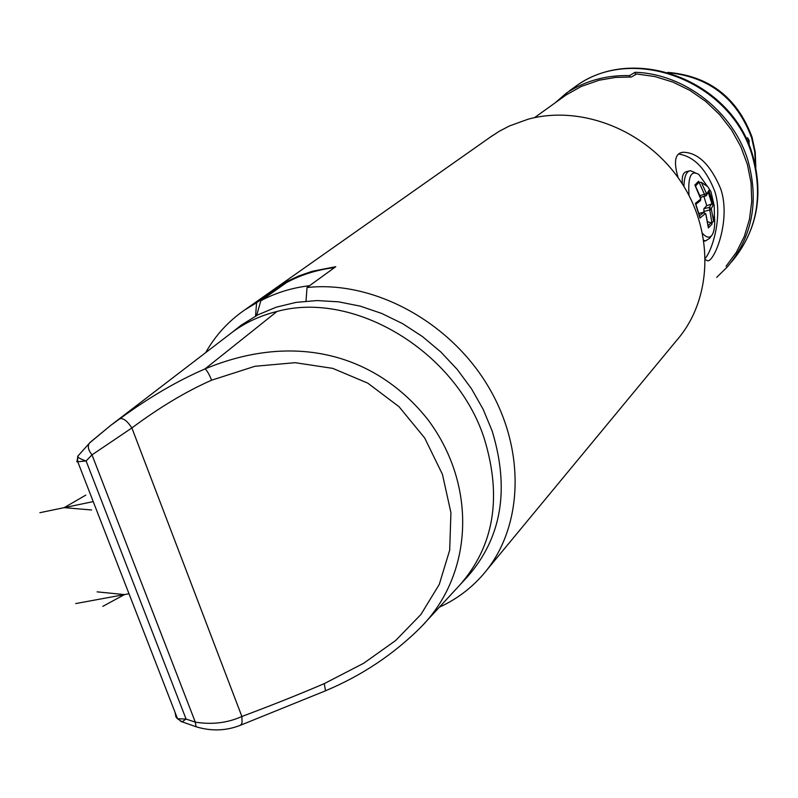 <?xml version="1.0" encoding="UTF-8"?>
<svg xmlns="http://www.w3.org/2000/svg" width="798" height="798" viewBox="0 0 798 798"><rect width="100%" height="100%" fill="white"/><g stroke="black" fill="none" stroke-linecap="round" stroke-linejoin="round"><path stroke-width="1.2" d="M746.21 138.752L747.497 137.765L749.093 140.358L749.113 145.286M669.113 72.768C709.582 77.147 737.093 98.842 751.646 137.864L754.748 151.889L755.536 166.044M726.04 266.293L736.404 252.238L744.295 236.447L749.462 219.32L751.746 201.296L751.058 182.842L747.387 164.468L740.813 146.662L731.507 129.914L719.716 114.703L705.761 101.436L690.031 90.473L672.953 82.114L655.008 76.578L636.674 73.975L631.198 77.097L630.071 77.047L629.542 75.611C606.211 75.032 585.243 80.797 566.61 92.927L555.149 102.842M629.542 75.611L635.088 72.289L635.417 74.693M716.684 277.385L727.437 266.841C752.285 236.896 759.177 201.645 748.105 161.106C733.621 111.939 684.724 73.735 635.088 72.289M630.071 77.047L615.527 77.426L599.039 80.239L581.263 86.463L566.131 94.982L567.009 94.344L566.61 92.927M678.18 177.784C673.422 161.755 674.988 153.246 682.889 152.258C697.851 152.388 710.459 164.578 720.704 188.807C731.656 220.807 713.312 264.138 707.158 260.627L705.442 259.709M705.412 258.153C713.023 248.906 723.058 213.864 714.4 190.353C705.602 168.418 693.652 156.308 678.549 154.014M707.287 186.233L698.858 174.513C691.058 169.645 687.776 176.627 689.023 195.47M713.582 221.255L714.4 213.305L714.2 205.714L710.928 191.66L707.796 186.712L701.352 182.353L706.689 194.024L708.863 190.443L713.382 204.847L711.267 208.587L713.582 221.255L711.916 222.871L712.065 224.048L708.395 227.939L708.225 226.702M689.023 171.031L687.397 171.44C683.198 171.979 681.552 176.208 682.45 184.119M486.8 570.051L676.704 340.337C712.215 299.759 714.789 232.238 680.674 181.395C646.769 130.433 581.353 104.448 527.877 119.281L509.403 125.984L499.548 131.111L490.241 137.166M439.379 607.178C456.157 599.527 470.63 588.764 482.8 574.879C523.348 528.695 526.62 449.773 487.548 385.304C448.666 320.766 372.586 280.298 307.011 287.529L335.768 266.692L312.198 271.31L298.941 275.879L286.412 281.744L286.681 282.492L260.826 300.736C275.649 292.826 291.878 287.809 309.524 285.704M255.54 316.058L256.597 302.751L244.617 310.013C228.308 321.285 215.31 335.529 205.605 352.736M256.597 302.751L286.412 281.744M256.627 315.479L260.826 300.736M334.492 267.609C317.195 269.734 301.255 274.692 286.681 282.492M307.011 287.529L306.023 301.125M460.885 583.877L467.508 576.715C501.693 537.782 509.892 489.164 492.107 430.85L483.149 409.294L471.438 388.676L457.224 369.424L440.785 351.938L422.471 336.586L402.661 323.679L381.763 313.464L360.217 306.133L338.462 301.814L316.946 300.567L296.078 302.382L276.268 307.18L257.894 314.821L241.265 325.135L235.39 329.774M422.421 625.532L459.798 585.064C494.062 546.032 502.221 497.234 484.296 438.661C456.396 351.599 354.103 290.113 276.996 311.469C260.667 315.499 246.003 322.232 233.016 331.679L228.138 335.419M90.214 442.301L110.613 425.464L119.969 418.671C148.957 397.474 177.316 380.885 205.046 368.885C295.32 331.429 376.696 354.771 428.057 419.838C477.862 486.59 472.546 574.779 421.035 627.038L421.035 627.038C393.743 654.28 361.903 675.527 325.514 690.779L324.257 683.627C299.489 694.25 272.028 705.203 241.884 716.484C227.6 722.938 212.078 724.823 195.311 722.13L186.084 719.058L177.535 718.749L175.899 716.843L175.071 712.415M77.995 455.897L76.867 461.823L86.114 460.975L92.009 454.85L131.879 427.957C127.401 421.105 123.431 418.002 119.969 418.671M90.194 442.311L77.685 456.296C77.855 457.593 80.668 459.149 86.114 460.975L186.084 719.058L182.064 721.831L180.428 721.133M177.046 718.35L175.899 716.843M239.54 725.631L241.205 724.594L242.073 722.589L241.884 716.484L131.879 427.957C159.55 407.339 186.124 391.419 211.62 380.187L254.951 366.282L295.13 362.681L332.736 368.367L367.738 383.12L399.06 406.731L424.666 437.962L442.431 474.311L450.93 512.705L449.683 550.181L439.259 584.455L420.915 614.49L395.678 640.495L363.698 663.248L324.257 683.627M699.517 216.448L699.956 218.024L705.372 213.645L705.811 214.163L708.395 227.939M699.956 218.024L695.706 204.428M706.25 193.505L704.464 194.383L698.609 181.276L694.878 185.026L700.774 199.041L695.337 203.4M702.619 233.465C706.569 237.824 709.741 238.313 712.135 234.921C714.489 231.011 715.207 224.338 714.32 214.891M683.936 186.493C684.215 176.548 686.36 171.281 690.37 170.692L695.038 172.627M711.616 235.619L709.592 238.323L705.771 240.787L703.866 240.417M699.168 182.363L701.352 182.353M711.916 222.871L709.362 207.42L711.327 204.118L713.382 204.847M704.055 212.298L703.866 211.5L711.287 209.535M707.517 221.684L710.928 222.722L712.065 224.048M699.836 213.226L698.978 213.864M711.327 204.118L706.729 205.694L703.916 208.667L703.866 211.5M706.729 205.694L703.936 196.458M699.507 215.719L703.966 212.398M695.317 185.894L694.878 185.026M698.609 181.276L698.41 182.951L695.527 186.024M699.886 195.61L704.464 194.383L705.592 196.009L706.439 195.5L700.584 197.355M706.529 195.37L708.863 190.443M129.007 593.762L75.73 603.567M93.226 501.613L39.9 512.695M102.802 606.35L124.498 594.59L97.127 591.857M85.815 495.109L64.159 507.648L91.6 509.982M749.212 140.737L747.536 141.625M746.978 140.388L749.093 140.358M752.883 155.839C763.866 195.959 756.853 231.211 731.856 261.584C756.564 231.809 763.427 196.797 752.454 156.528C731.816 80.927 632.016 43.282 574.829 86.972L572.784 88.438M276.996 311.469L205.046 368.885C206.901 370.312 209.096 374.072 211.62 380.187M110.613 425.464L89.356 443.149C87.401 446.381 88.289 450.281 91.999 454.85L195.311 722.13L196.059 726.749L198.103 727.397M325.175 690.938L240.567 725.212C226.173 730.898 211.33 731.407 196.059 726.749L182.064 721.831L177.535 718.749L77.665 461.523L77.685 456.296M705.372 213.645L703.507 212.418L699.527 213.295M710.928 222.722L708.185 225.784M695.876 204.328L700.435 200.617L700.774 199.041M695.467 185.904L698.41 182.951M706.689 194.024L706.449 195.48M705.492 195.999L700.574 197.315M708.365 192.557L711.956 204.029M711.267 208.587L709.362 207.42L703.916 208.667M752.055 137.226L755.257 152.199L755.806 167.351M667.786 72.379C709.033 75.91 737.083 97.386 751.925 136.817M752.733 155.361C732.075 80.548 633.373 42.843 574.829 86.972L569.273 90.952M567.009 94.324L534.49 117.675M680.425 152.887L682.889 152.258M492.546 135.55L244.617 310.013M232.358 332.158L241.265 325.135M110.663 425.434L233.016 331.679M705.771 240.787L703.986 241.205M703.617 212.348L699.706 213.206M708.375 227.091L705.891 214.054M705.871 213.984L703.726 212.328M695.786 204.059L699.846 216.916M700.834 197.984L700.435 200.617M695.297 185.575L700.804 197.924"/></g></svg>
